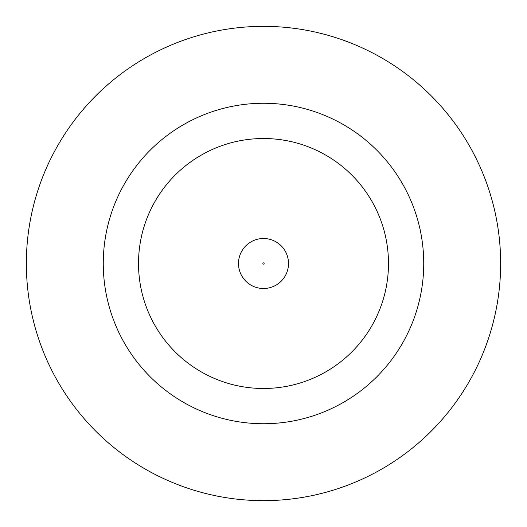 <?xml version="1.0" encoding="UTF-8"?>
<svg xmlns="http://www.w3.org/2000/svg" width="527" height="527" viewBox="0 0 527 527"><rect width="100%" height="100%" fill="white"/><g stroke="black" fill="none" stroke-linecap="round" stroke-linejoin="round"><path stroke-width="0.79" d="M238.5 263.5A25 25 0 0 1 263.5 238.5A25 25 0 0 1 288.5 263.5A25 25 0 0 1 263.5 288.5A25 25 0 0 1 238.5 263.5A25 25 0 0 1 263.5 238.5A25 25 0 0 1 288.5 263.5M423.734 263.5A160.234 160.234 0 0 0 263.5 103.266A160.234 160.234 0 0 0 103.266 263.5A160.234 160.234 0 0 0 263.5 423.734A160.234 160.234 0 0 0 423.734 263.5M500.65 263.5A237.15 237.15 0 0 0 263.5 26.35A237.15 237.15 0 0 0 26.35 263.5A237.15 237.15 0 0 0 263.5 500.65A237.15 237.15 0 0 0 500.65 263.5M138.515 263.5A124.985 124.985 0 0 0 263.5 388.485A124.985 124.985 0 0 0 388.485 263.5A124.985 124.985 0 0 0 263.5 138.515A124.985 124.985 0 0 0 138.515 263.5M264.139 263.5A0.639 0.639 0 0 0 263.5 262.861A0.639 0.639 0 0 0 262.861 263.5A0.639 0.639 0 0 0 263.5 264.139A0.639 0.639 0 0 0 264.139 263.5"/></g></svg>
